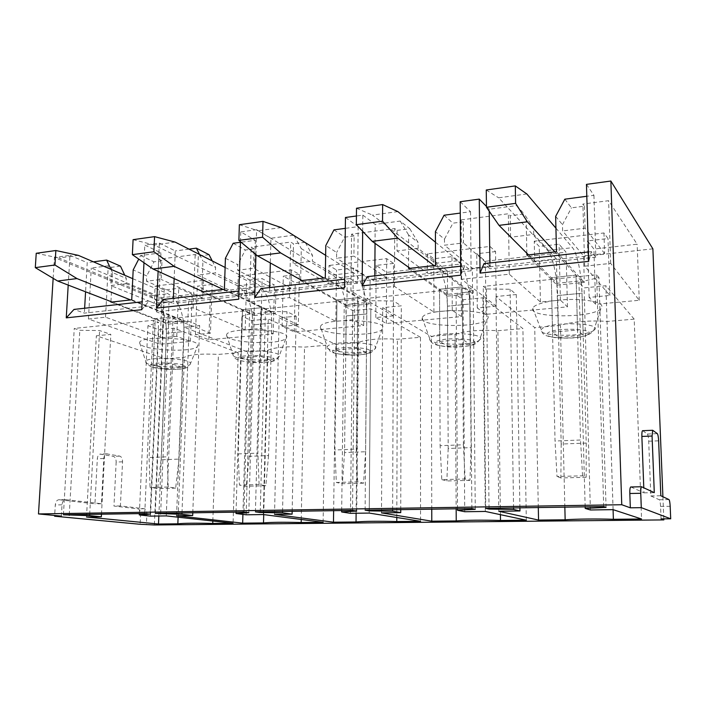 <?xml version="1.0" encoding="UTF-8"?>
<svg xmlns="http://www.w3.org/2000/svg" width="706" height="706" viewBox="0 0 706 706"><rect width="100%" height="100%" fill="white"/><g stroke="black" fill="none" stroke-linecap="round" stroke-linejoin="round"><path stroke-width="0.53" stroke-dasharray="3.53 2.65" d="M61.369 516.112L62.031 504.816C62.34 501.913 63.399 500.183 65.226 499.619L101.461 503.731L103.817 458.512C104.064 455.882 104.973 454.32 106.544 453.826L119.746 456.102C121.582 456.756 122.517 458.662 122.553 461.812L120.391 505.937L144.218 508.717C145.948 509.22 146.83 511.02 146.866 514.1L146.416 524.223M122.553 461.812L116.163 462.059L113.966 506.061L137.926 508.823C139.673 509.326 140.556 511.118 140.591 514.189L140.132 524.284M65.923 499.592L58.501 499.769C56.665 500.333 55.597 502.054 55.289 504.949L54.662 515.477M59.198 499.742L94.931 503.863L97.322 458.776C97.578 456.155 98.487 454.602 100.067 454.108L113.348 456.376C115.193 457.02 116.137 458.918 116.163 462.059M120.391 505.937L113.966 506.061M101.461 503.731L94.931 503.863M642.742 430.695L647.349 434.04C648.037 434.914 648.496 437.305 648.708 441.215L650.808 495.93L659.298 499.751C659.933 500.404 660.348 502.628 660.56 506.423L661.063 518.901M630.935 486.981L643.978 492.85L643.784 487.678M662.908 496.724L663.808 518.875M643.978 492.85L654.285 492.647M650.808 495.93L660.825 495.744M652.882 248.839L163.951 302.724L154.367 524.973M120.47 266.144L111.654 267.283L108.256 265.818L91.277 268.024L162.018 297.676L192.2 294.278L178.724 288.313L164.269 289.99L155.091 286.027L154.314 303.289L110.701 285.542L126.021 283.697L126.286 278.429L124.777 275.252M210.45 333.179L195.447 334.591L208.817 339.736L273.24 333.832L260.841 328.414L245.167 329.896L193.144 307.869L156.414 311.778L210.45 333.179L212.153 284.439L203.416 280.308L155.091 286.027M212.153 284.439L197.274 286.159L210.494 292.222L274.431 285.021L262.155 278.641L246.606 280.441L238.196 276.196L237.648 294.084L197.601 275.04L198.307 256.084L195.183 254.504L158.744 259.243L161.992 260.779L161.171 279.444L146.495 281.217L146.733 275.905L133.178 269.939M298.329 324.875L282.144 326.401L294.225 331.908L363.687 325.545L352.753 319.73L335.818 321.327L289.486 297.605L249.562 301.859L298.329 324.875L299.353 274.325L291.472 269.904L238.196 276.196M299.353 274.325L283.3 276.187L295.249 282.682L364.146 274.925L353.318 268.068L336.524 270.019L329.058 265.456L328.775 284.024L293.069 263.506L293.493 243.782L290.695 242.07L251.124 247.224L254.063 248.874L253.525 268.28L237.595 270.204L237.763 264.688L225.417 258.246M393.313 315.9L375.804 317.55L386.341 323.472L461.45 316.579L452.281 310.322L433.916 312.061L394.469 286.424L350.917 291.066L393.313 315.9L393.524 263.409L386.694 258.643L329.058 265.456M393.524 263.409L376.166 265.421L386.606 272.392L461.053 264.009L451.964 256.631L433.766 258.74L427.412 253.833L427.448 273.125L397.019 250.939L397.09 230.385L394.698 228.541L351.57 234.154L354.13 235.945L353.909 256.146L336.568 258.246L336.647 252.492L325.793 245.52M496.3 306.166L477.282 307.966L485.984 314.338L567.456 306.863L560.405 300.112L540.425 302L509.308 274.202L461.618 279.276L496.3 306.166L495.559 251.574L489.982 246.429L427.412 253.833M495.559 251.574L476.735 253.763L485.357 261.273L566.062 252.192L559.046 244.214L539.26 246.509L534.257 241.196L534.663 261.282L510.597 237.207L510.253 215.762L508.355 213.75L461.168 219.893L463.277 221.834L463.445 242.908L444.489 245.203L444.462 239.202L435.417 231.621M564.826 199.189L571.454 207.855L584.436 206.17L582.891 204.052L608.598 200.698L637.139 244.188L593.923 249.05L587.48 240.914L608.007 238.54L603.948 232.962L534.257 241.196M586.457 184.381L593.94 195.315L586.801 196.268M68.208 285.1L69.982 255.351L54.45 257.487L163.951 302.724M69.982 255.351L87.217 262.658L85.567 291.799M93.439 261.829L87.217 262.658M53.153 278.34L54.45 257.487M362.672 231.339L362.822 215.109L356.415 215.992M255.934 254.592L256.622 229.706L240.746 231.886L255.343 240.314L240.428 242.299M240.446 241.699L240.746 231.886M158.118 271.316L159.371 243.067L144.801 245.07L160.95 252.854L158.656 305.001L84.367 313.129L73.989 309.422M143.971 262.72L144.801 245.07M634.2 319.156L605.889 285.736L584.074 287.88L578.964 282.347L598.944 277.529L596.596 274.758L483.266 286.398L486.46 288.966L510.12 289.266L516.298 294.543L495.93 296.538L534.716 327.593L560.44 325.413C570.095 321.91 591.61 320.039 607.01 321.468L634.2 319.156L641.56 519.007M613.099 509.653L605.889 285.736M613.073 509.653L607.01 321.468M564.844 507.155L560.44 325.413M538.299 507.561L534.716 327.593M498.798 511.259L495.93 296.538M519.898 507.843L516.298 294.543M513.58 507.932L510.12 289.266M489.046 508.311L486.46 288.966M485.754 508.355L483.266 286.398M603.701 506.564L596.596 274.758M606.075 507.349L598.944 277.529M585.159 506.846L578.964 282.347M590.392 509.97L584.074 287.88M455.043 334.353C465.642 330.849 479.93 329.64 497.906 330.717L522.899 328.599L482.93 297.817L463.083 299.768L456.111 294.702L473.188 290.307L469.896 287.774L366.935 298.356L370.915 300.703L393.471 300.994L401.308 305.839L382.714 307.666L431.348 336.356L455.043 334.353L456.164 508.805M500.422 514.665L497.906 330.717M431.754 509.176L431.348 336.356M381.505 512.891L382.714 307.666M400.752 509.653L401.308 305.839M392.624 509.776L393.471 300.994M369.256 510.129L370.915 300.703M365.117 510.191L366.935 298.356M471.873 508.567L469.896 287.774M475.27 509.3L473.188 290.307M457.523 508.788L456.111 294.702M464.733 511.735L463.083 299.768M485.322 511.444L482.93 297.817M526.332 520.207L522.899 328.599M420.458 337.283L370.844 308.831L352.709 310.614L344.219 305.954L358.816 301.93L354.765 299.609L260.814 309.263L265.43 311.425L286.989 311.708L296.176 316.173L279.135 317.85L335.924 344.449L357.827 342.595C366.652 339.348 379.846 338.227 397.407 339.242L420.458 337.283L420.555 521.302M369.229 513.068L370.844 308.831M396.798 517.489L397.407 339.242M356.115 513.253L357.827 342.595M333.638 510.667L335.924 344.449M274.528 514.392L279.135 317.85M292.16 511.303L296.176 316.173M282.559 511.444L286.989 311.708M260.258 511.788L265.43 311.425M255.422 511.859L260.814 309.263M352.515 510.385L354.765 299.609M356.733 511.065L358.816 301.93M341.678 510.553L344.219 305.954M350.485 513.333L352.709 310.614M267.874 350.22C275.146 347.202 287.368 346.169 304.524 347.114L325.854 345.305L268.254 318.918L251.618 320.55L241.893 316.244L254.363 312.546L249.686 310.411L163.615 319.253L168.752 321.248L189.384 321.521L199.692 325.651L184.01 327.196L247.559 351.941L267.874 350.22L263.717 514.603M301.241 519.475L304.524 347.114M242.908 514.383L247.559 351.941M176.553 515.759L184.01 327.196M192.782 512.812L199.692 325.651M181.98 512.98L189.384 321.521M160.65 513.297L168.752 321.248M155.258 513.386L163.615 319.253M243.941 512.035L249.686 310.411M248.821 512.671L254.363 312.546M236.051 512.15L241.893 316.244M246.156 514.789L251.618 320.55M263.303 514.55L268.254 318.918M323.119 522.308L325.854 345.305M238.222 352.735L174.003 328.175L158.682 329.684L147.942 325.695L158.585 322.28L153.396 320.303L74.254 328.431L79.813 330.293L99.608 330.558L110.816 334.388L96.351 335.809L165.513 358.904L184.39 357.298C190.32 354.483 201.669 353.521 218.428 354.412L238.222 352.735L233.068 523.243M166.254 515.909L174.003 328.175M212.833 521.019L218.428 354.412M178.106 517.207L184.39 357.298M158.841 516.007L165.513 358.904M86.503 517.021L96.351 335.809M101.479 514.197L110.816 334.388M89.706 514.383L99.608 330.558M69.267 514.692L79.813 330.293M63.425 514.78L74.254 328.431M144.739 513.544L153.396 320.303M150.157 514.136L158.585 322.28M139.356 513.624L147.942 325.695M150.51 516.13L158.682 329.684M111.654 267.283L110.701 285.542M162.212 337.733L105.538 317.197L88.435 319.015L159.997 344.21L190.391 341.43L176.765 336.356L162.212 337.733L164.269 289.99M105.538 317.197L108.256 265.818M88.435 319.015L91.277 268.024M159.997 344.21L162.018 297.676M190.391 341.43L192.2 294.278M176.765 336.356L178.724 288.313M110.93 302.15L168.081 324.151L169.034 301.665L154.314 303.289M168.081 324.151L187.805 322.174L188.687 299.494L146.495 281.217M203.416 280.308L202.772 297.932L188.687 299.494M156.414 311.778L158.744 259.243M202.772 297.932L161.171 279.444M195.447 334.591L197.274 286.159M208.817 339.736L210.494 292.222M273.24 333.832L274.431 285.021M260.841 328.414L262.155 278.641M245.167 329.896L246.606 280.441M193.144 307.869L195.183 254.504M201.801 291.86L254.028 315.529L254.672 292.205L237.648 294.084M254.028 315.529L275.314 313.393L275.878 289.866L237.595 270.204M291.472 269.904L291.084 288.18L275.878 289.866M249.562 301.859L251.124 247.224M291.084 288.18L253.525 268.28M282.144 326.401L283.3 276.187M294.225 331.908L295.249 282.682M363.687 325.545L364.146 274.925M352.753 319.73L353.318 268.068M335.818 321.327L336.524 270.019M289.486 297.605L290.695 242.07M300.65 280.679L346.893 306.201L347.184 281.985L328.775 284.024M346.893 306.201L369.935 303.898L370.129 279.452L336.568 258.246M386.694 258.643L386.597 277.635L370.129 279.452M350.917 291.066L351.57 234.154M386.597 277.635L353.909 256.146M375.804 317.55L376.166 265.421M386.341 323.472L386.606 272.392M461.45 316.579L461.053 264.009M452.281 310.322L451.964 256.631M433.916 312.061L433.766 258.74M394.469 286.424L394.698 228.541M408.571 268.465L447.551 296.105L447.427 270.919L427.448 273.125M447.551 296.105L472.579 293.59L472.34 268.165L444.489 245.203M489.982 246.429L490.229 266.188L472.34 268.165M461.618 279.276L461.168 219.893M490.229 266.188L463.445 242.908M477.282 307.966L476.735 253.763M485.984 314.338L485.357 261.273M567.456 306.863L566.062 252.192M560.405 300.112L559.046 244.214M540.425 302L539.26 246.509M509.308 274.202L508.355 213.75M526.87 255.078L557.034 285.118L556.407 258.881L534.663 261.282M557.034 285.118L584.312 282.382L583.553 255.881L562.629 230.924L562.47 224.658L571.454 207.855M603.948 232.962L604.61 253.56L583.553 255.881M604.61 253.56L585.071 228.206L562.629 230.924M584.436 206.17L585.071 228.206M584.674 266.171L610.672 263.4L639.257 300.288L595.599 304.286L589.139 297.394L609.869 295.435L584.674 266.171L582.891 204.052M609.869 295.435L608.007 238.54M589.139 297.394L587.48 240.914M595.599 304.286L593.923 249.05M639.257 300.288L637.139 244.188M610.672 263.4L608.598 200.698M555.648 216.38L562.47 224.658M526.835 253.216L526.208 220.113L533.604 228.215L524.187 213.962L510.253 215.762M486.46 206.434L489.214 209.232L516.642 205.587L526.208 220.113M489.214 209.232L489.232 211.253M489.876 262.959L489.946 268.748L483.998 263.612M593.94 195.315L595.829 257.152L489.946 268.748M595.829 257.152L591.372 251.618L588.716 261.352M84.641 308.231L84.367 313.129M160.95 252.854L140.547 255.572L138.747 259.084M110.957 301.586L112.475 272.56L126.286 278.429M110.966 269.339L112.475 272.56M591.372 251.618L588.442 251.945M460.188 201.731L470.549 211.712L460.268 213.08M516.642 205.587L524.187 213.962M463.277 221.834L452.934 223.167L444.462 239.202M444.065 215.233L452.934 223.167M470.549 211.712L471.087 270.804L464.883 265.747L460.736 275.19M464.883 265.747L460.665 266.215M374.807 275.808L374.771 281.35L367.349 276.646M362.822 215.109L375.186 224.384L375.045 243.367M345.455 217.501L358.154 226.652L345.322 228.356M397.09 230.385L409.815 228.744L400.196 221.066L375.186 224.384M354.13 235.945L344.669 237.163L336.647 252.492M333.973 229.865L344.669 237.163M358.154 226.652L357.571 283.23L349.947 278.588L344.581 287.757M349.947 278.588L344.687 279.179M269.71 287.554L269.577 292.866L260.955 288.533M256.622 229.706L270.954 238.24L270.327 262.976M293.493 235.248L270.954 238.24M305.168 242.273L293.493 243.782M254.063 248.874L245.37 249.995L237.763 264.688M233.174 243.261L245.37 249.995M255.343 240.314L253.833 294.587L245.053 290.307L238.699 299.212M245.053 290.307L238.946 290.987M173.332 298.32L173.12 303.421L163.536 299.415M159.371 243.067L175.3 250.948L174.153 278.596M189.005 249.13L175.3 250.948M209.047 254.698L198.307 256.084M161.992 260.779L153.979 261.811L146.733 275.905M140.547 255.572L153.979 261.811M158.656 305.001L148.931 301.047L141.774 309.687M148.931 301.047L142.144 301.806M533.612 307.013C537.751 302.574 558.146 298.912 576.758 299.494C596.976 300.721 605.007 303.871 600.868 308.954L600.753 309.043C589.916 318.538 528.035 317.841 532.756 308.293L533.612 307.013M422.462 317.321C426.724 307.234 497.677 309.281 487.175 319.156L486.522 319.783C477.291 328.449 418.402 326.763 422.206 317.903L422.462 317.321M320.48 326.79C320.877 317.462 389.121 319.386 382.828 328.511L381.981 329.543C374.109 337.459 317.444 335.006 320.471 326.807L327.363 346.928C327.893 340.336 380.119 341.748 375.539 348.226L374.904 348.958C368.991 354.633 324.769 352.806 327.355 346.946L330.011 351.058C331.211 352.806 337.644 354.174 349.32 355.162C357.589 355.277 364.031 354.686 368.629 353.379C370.456 353.159 372.547 351.685 374.904 348.958L381.981 329.543M226.573 335.5L226.573 335.085C226.176 326.746 289.486 328.961 286.715 337.133L285.912 338.465C279.435 345.472 226.405 342.895 226.573 335.5M139.814 343.548L139.656 342.789C138.738 335.341 197.83 337.742 197.909 345.102L197.309 346.655C191.97 352.876 142.047 350.255 139.814 343.548M169.034 301.665L126.021 283.697M131.731 299.794L187.805 322.174M165.91 322.783L166.466 333.25L164.957 368.823L153.184 365.064L155.249 318.671L165.91 322.783L183.498 321.001L173.014 316.826L155.249 318.671L112.078 302.018M254.672 292.205L215.401 272.887L197.601 275.04M212.25 260.929L215.586 267.424L215.401 272.887M201.828 291.163L202.94 261.088L215.586 267.424M224.402 289.31L275.314 313.393M252.236 314.055L252.836 324.928L251.804 361.843L241.081 357.81L242.52 309.643L252.236 314.055L271.219 312.14L261.723 307.657L242.52 309.643L203.054 291.719M347.184 281.985L312.423 261.167L293.069 263.506M305.389 242.679L312.529 255.466L312.423 261.167M300.668 279.779L301.294 248.627L312.529 255.466M325.281 277.89L369.935 303.898M345.543 304.621L346.205 315.935L345.746 354.297L336.285 349.964L336.965 299.873L345.543 304.621L366.105 302.547L357.801 297.72L336.965 299.873L302.018 280.52M447.427 270.919L418.128 248.388L397.019 250.939M409.815 228.744L418.128 242.449L418.128 248.388M408.571 267.23L408.624 235.019L418.128 242.449M435.523 265.412L472.579 293.59M446.739 294.393L447.463 306.183L447.666 346.108L439.732 341.43L439.529 289.266L446.739 294.393L469.075 292.134L462.192 286.927L439.529 289.266L410.062 268.298M556.407 258.881L533.727 234.418L510.597 237.207M533.727 234.418L533.604 228.215M556.487 251.724L584.312 282.382M556.849 283.265L558.631 337.194L552.542 332.12L551.298 277.705L556.849 283.265L581.215 280.803L576.052 275.146L551.298 277.705L528.503 254.892M400.196 221.066L408.624 235.019M471.087 270.804L374.771 281.35M294.075 235.61L301.294 248.627M357.571 283.23L269.577 292.866M199.577 254.495L202.94 261.088M253.833 294.587L173.12 303.421M78.313 255.351L59.039 257.99L150.219 295.814C160.871 302.124 166.289 314.602 166.466 333.25L184.063 331.555L183.498 321.001M132.754 278.676L168.028 293.784C178.512 300.174 183.851 312.758 184.063 331.555L179.024 459.094L161.092 459.8L166.466 333.25L184.063 331.555L182.642 367.402L171.081 363.59L173.014 316.826L155.249 318.671L149.072 457.532L167.216 456.8L173.014 316.826L130.566 299.926M153.184 365.064L171.081 363.59M175.15 242.096L154.093 244.982L237.728 285.833C247.462 292.549 252.501 305.574 252.836 324.928L271.836 323.101L271.219 312.14M225.117 267.459L256.993 283.644C266.515 290.44 271.466 303.589 271.836 323.101L268.562 455.564L249.174 456.332L252.836 324.928L271.836 323.101L270.919 360.307L260.435 356.212L261.723 307.657L242.52 309.643L238.231 453.914L257.875 453.111L261.723 307.657L223.14 289.451M241.081 357.81L260.435 356.212M281.209 227.579L258.114 230.738L332.482 275.031C340.23 279.373 346.558 298.638 346.205 315.935L366.776 313.949L366.105 302.547M325.642 255.325L353.379 272.648C360.898 277.061 367.067 296.511 366.776 313.949L365.593 451.743L344.554 452.572L346.205 315.935L366.776 313.949L366.449 352.629L357.289 348.226L357.801 297.72L336.965 299.873L334.918 449.987L356.265 449.113L357.801 297.72L323.913 278.04M336.285 349.964L357.289 348.226M397.884 211.606L372.424 215.092L435.408 263.294C441.938 268.006 447.489 288.189 447.463 306.183L469.817 304.021L469.075 292.134M435.452 242.202L458.168 260.699C464.398 265.491 469.772 285.877 469.817 304.021L471.096 447.595L448.186 448.495L447.463 306.183L469.817 304.021L470.178 344.299L462.598 339.542L462.192 286.927L439.529 289.266L440.12 445.707L463.401 444.762L462.192 286.927L434.022 265.58M439.732 341.43L462.598 339.542M526.835 193.956L498.639 197.812L547.635 250.498C552.674 255.625 557.281 276.823 557.643 295.567L582.018 293.219L581.215 280.803M555.931 228.17L572.495 247.665C577.181 252.889 581.576 274.307 582.018 293.219L586.227 443.059L561.191 444.048L557.643 295.567L582.018 293.219L583.2 335.218L577.534 330.064L576.052 275.146L551.298 277.705L555.031 441.038L580.526 440.006L576.052 275.146L554.837 251.91M552.542 332.12L577.534 330.064M164.957 368.823L182.642 367.402M251.804 361.843L270.919 360.307M345.746 354.297L366.449 352.629M447.666 346.108L470.178 344.299M558.631 337.194L583.2 335.218M486.257 189.993L498.639 197.812M586.227 443.059L586.148 477.282L582.574 475.809L557.016 476.497L555.031 441.038M582.574 475.809L580.526 440.006M586.148 477.282L560.873 477.953L557.016 476.497M561.191 444.048L560.873 477.953M356.504 208.235L372.424 215.092M471.096 447.595L469.967 480.354L465.13 478.977L441.797 479.612L440.12 445.707M465.13 478.977L463.401 444.762M469.967 480.354L446.863 480.962L441.797 479.612M448.186 448.495L446.863 480.962M239.36 224.711L258.114 230.738M365.593 451.743L363.59 483.16L357.721 481.88L336.321 482.463L334.918 449.987M357.721 481.88L356.265 449.113M363.59 483.16L342.384 483.725L336.321 482.463M344.554 452.572L342.384 483.725M133.09 239.661L154.093 244.982M268.562 455.564L265.827 485.746L259.102 484.545L239.405 485.075L238.231 453.914M259.102 484.545L257.875 453.111M265.827 485.746L246.288 486.257L239.405 485.075M249.174 456.332L246.288 486.257M36.235 253.277L59.039 257.99M179.024 459.094L175.662 488.12L168.231 486.999L150.051 487.484L149.072 457.532M168.231 486.999L167.216 456.8M175.662 488.12L157.614 488.596L150.051 487.484M161.092 459.8L157.614 488.596M146.866 514.1L140.591 514.189M144.218 508.717L137.926 508.823M119.746 456.102L113.348 456.376M107.277 453.817L100.808 454.099M103.817 458.512L97.322 458.776M62.031 504.816L55.289 504.949M660.56 506.423L670.179 506.281M659.298 499.751L668.953 499.583M630.899 486.963L641.763 486.725M642.795 430.731L652.935 430.289M647.349 434.04L657.304 433.625M648.708 441.215L658.627 440.826M593.808 330.355L593.72 330.417C585.548 337.23 537.178 336.665 541.131 329.817L541.82 328.908C548.915 321.151 605.413 322.748 593.808 330.355M479.974 339.674L479.489 340.124C472.535 346.337 426.539 345.058 429.751 338.721L429.972 338.306C433.502 331.167 487.775 332.667 479.974 339.674M279.373 356.098L278.782 357.042C273.937 362.072 232.565 360.157 232.901 354.871L232.918 354.571C232.803 348.676 281.262 350.291 279.373 356.098M190.541 363.369L190.117 364.472C186.137 368.938 147.201 366.996 145.657 362.204L145.551 361.666C145.012 356.398 190.249 358.136 190.541 363.369M588.151 334.238C581.559 339.921 540.346 338.792 547.715 333.117C553.363 327.213 596.967 328.44 588.151 334.238M474.458 343.398C470.628 348.64 430.942 347.581 435.558 342.339C438.444 336.903 480.345 338.05 474.458 343.398M370.156 351.8C368.673 356.654 330.399 355.647 332.685 350.803C333.232 345.781 373.553 346.858 370.156 351.8M274.122 359.539C274.634 364.049 237.684 363.087 237.975 358.595C236.554 353.927 275.411 354.959 274.122 359.539M185.422 366.688C187.628 370.888 151.905 369.979 150.51 365.787C147.404 361.446 184.893 362.416 185.422 366.688M547.635 250.498L572.495 247.665M435.408 263.294L458.168 260.699M332.482 275.031L353.379 272.648M237.728 285.833L256.993 283.644M150.219 295.814L168.028 293.784M106.544 453.826L100.067 454.108M65.226 499.619L58.501 499.769M532.756 308.293L541.131 329.817C542.949 334.282 542.852 335.888 557.237 337.953C570.845 338.536 587.983 338.289 593.72 330.417L600.753 309.043M422.206 317.903L429.751 338.721C431.269 343.266 432.46 345.234 449.104 346.964C458.6 347.264 466.304 346.62 472.208 345.04C474.22 344.881 476.647 343.24 479.489 340.124L486.522 319.783M226.573 335.085L233.351 355.877C235.46 357.748 232.15 359.733 250.118 362.31C259.199 363.193 270.336 362.16 272.931 361.154C274.758 360.898 276.708 359.53 278.782 357.042L285.912 338.465M139.656 342.789L146.574 363.899L151.755 367.173L170.075 369.591C183.075 369.106 186.596 369.212 190.117 364.472L197.309 346.655"/><path stroke-width="1.06" d="M663.808 518.875L663.852 519.907L154.367 524.973L140.132 524.284L54.618 516.218L54.662 515.477M630.935 486.981L630.652 486.99C630.017 487.661 629.743 489.832 629.823 493.503L630.326 507.817L621.757 504.728L38.486 513.933L61.369 516.112L54.618 516.218M670.179 506.281L670.7 518.804L641.286 507.658L640.757 493.282C640.669 489.602 640.924 487.414 641.525 486.743L654.285 492.647L652.07 436.026L652.688 430.272L657.304 433.625C657.966 434.499 658.407 436.908 658.627 440.826L660.825 495.744L668.953 499.583C669.553 500.236 669.968 502.469 670.179 506.281M663.852 519.907L661.063 518.901L670.7 518.804M643.784 487.678L641.869 436.449L652.07 436.026M642.742 430.695L642.531 430.704C642.001 431.26 641.78 433.175 641.869 436.449M621.757 504.728L610.866 181.027L652.882 248.839L662.908 496.724M586.801 196.268L564.826 199.189L555.648 216.38L556.487 251.724L526.87 255.078L526.835 253.216M610.866 181.027L586.457 184.381L588.716 261.352L480.054 273.107L479.268 199.11L460.188 201.731L460.736 275.19L362.16 285.859L362.672 231.339M124.777 275.252L120.47 266.144L106.624 260.082L93.439 261.829M38.486 513.933L53.153 278.34M356.415 215.992L345.455 217.501L344.581 287.757L254.742 297.473L255.934 254.592M238.946 290.987L163.536 299.415L156.485 308.098L238.699 299.212L240.446 241.699M156.485 308.098L158.118 271.316M142.144 301.806L73.989 309.422L66.258 317.859L141.774 309.687L143.971 262.72M66.258 317.859L68.208 285.1M630.326 507.817L641.286 507.658M585.203 508.408L606.075 507.349L603.701 506.564L485.754 508.355L489.055 509.088L513.606 509.458L519.951 510.959L498.798 511.259L538.546 520.075L565.153 519.801C575.196 518.981 597.488 518.733 613.382 519.298L641.56 519.007L613.099 509.653L590.392 509.97L585.203 508.408L585.159 506.846M613.382 519.298L613.073 509.653M565.153 519.801L564.844 507.155M538.546 520.075L538.299 507.561M519.951 510.959L519.898 507.843M513.606 509.458L513.58 507.932M489.055 509.088L489.046 508.311M456.235 520.931C467.195 520.119 481.951 519.969 500.501 520.472L526.332 520.207L485.322 511.444L464.733 511.735L457.532 510.279L475.27 509.3L471.873 508.567L365.117 510.191L369.256 510.87L392.615 511.223L400.752 512.627L381.505 512.891L431.79 521.187L456.235 520.931L456.164 508.805M500.501 520.472L500.422 514.665M431.79 521.187L431.754 509.176M400.752 512.627L400.752 509.653M392.615 511.223L392.624 509.776M369.256 510.87L369.256 510.129M457.532 510.279L457.523 508.788M341.66 511.974L356.733 511.065L352.515 510.385L255.422 511.859L260.24 512.494L282.532 512.83L292.107 514.144L274.528 514.392L333.479 522.202L356.027 521.972C365.09 521.204 378.681 521.063 396.79 521.549L420.555 521.302L369.229 513.068L350.485 513.333L341.66 511.974L341.678 510.553M396.79 521.549L396.798 517.489M356.027 521.972L356.115 513.253M333.479 522.202L333.638 510.667M292.107 514.144L292.16 511.303M282.532 512.83L282.559 511.444M260.24 512.494L260.258 511.788M263.514 522.925C270.945 522.211 283.503 522.078 301.18 522.537L323.119 522.308L263.303 514.55L246.156 514.789L236.016 513.509L248.821 512.671L243.941 512.035L155.258 513.386L181.927 514.303L192.685 515.539L176.553 515.759L242.661 523.146L263.514 522.925L263.717 514.603M301.18 522.537L301.241 519.475M242.661 523.146L242.908 514.383M192.685 515.539L192.782 512.812M181.927 514.303L181.98 512.98M160.615 513.986L160.65 513.297M236.016 513.509L236.051 512.15M139.303 514.921L150.157 514.136L144.739 513.544L63.425 514.78L89.644 515.654L101.346 516.81L86.503 517.021L158.497 524.02L177.841 523.817C183.86 523.137 195.5 523.014 212.753 523.455L233.068 523.243L166.254 515.909L150.51 516.13L139.303 514.921L139.356 513.624M212.753 523.455L212.833 521.019M177.841 523.817L178.106 517.207M158.497 524.02L158.841 516.007M101.346 516.81L101.479 514.197M89.644 515.654L89.706 514.383M69.232 515.345L69.267 514.692M489.232 211.253L489.876 262.959M85.567 291.799L84.641 308.231M138.747 259.084L133.178 269.939L131.731 299.794L110.93 302.15L110.957 301.586M106.624 260.082L110.966 269.339M588.442 251.945L483.998 263.612L480.054 273.107M479.268 199.11L486.46 206.434M460.268 213.08L444.065 215.233L435.417 231.621L435.523 265.412L408.571 268.465L408.571 267.23M460.665 266.215L367.349 276.646L362.16 285.859M375.045 243.367L374.807 275.808M345.322 228.356L333.973 229.865L325.793 245.52L325.281 277.89L300.65 280.679L300.668 279.779M344.687 279.179L260.955 288.533L254.742 297.473M270.327 262.976L269.71 287.554M240.428 242.299L233.174 243.261L225.417 258.246L224.402 289.31L201.801 291.86L201.828 291.163M305.389 242.679L293.493 235.248M174.153 278.596L173.332 298.32M212.25 260.929L209.047 254.698L196.347 248.159L189.005 249.13M196.347 248.159L199.577 254.495M554.837 251.91L527.356 221.799L515.601 203.363L515.301 185.907L526.835 193.956L555.931 228.17M515.301 185.907L486.257 189.993L486.469 207.264L515.601 203.363M527.356 221.799L499.027 225.373L486.469 207.264M528.503 254.892L499.027 225.373M434.022 265.58L397.787 238.134L382.537 221.172L382.634 204.564L397.884 211.606L435.452 242.202M382.634 204.564L356.504 208.235L356.327 224.676L382.537 221.172M397.787 238.134L372.221 241.355L356.327 224.676M410.062 268.298L372.221 241.355M323.913 278.04L280.617 252.907L262.579 237.225L263.003 221.384L281.209 227.579L325.642 255.325M263.003 221.384L239.36 224.711L238.884 240.393L262.579 237.225M280.617 252.907L257.425 255.828L238.884 240.393M302.018 280.52L257.425 255.828M223.14 289.451L174.144 266.33L153.89 251.768L154.579 236.634L175.15 242.096L225.117 267.459M154.579 236.634L133.09 239.661L132.357 254.645L153.89 251.768M174.144 266.33L153.008 268.995L132.357 254.645M203.054 291.719L153.008 268.995M130.566 299.926L76.963 278.579L54.953 265.006L55.853 250.515L78.313 255.351L132.754 278.676M55.853 250.515L36.235 253.277L35.3 267.636L54.953 265.006M76.963 278.579L57.627 281.014L35.3 267.636M112.078 302.018L57.627 281.014M629.823 493.503L640.757 493.282M630.652 486.99L641.525 486.743M642.531 430.704L652.688 430.272"/></g></svg>
